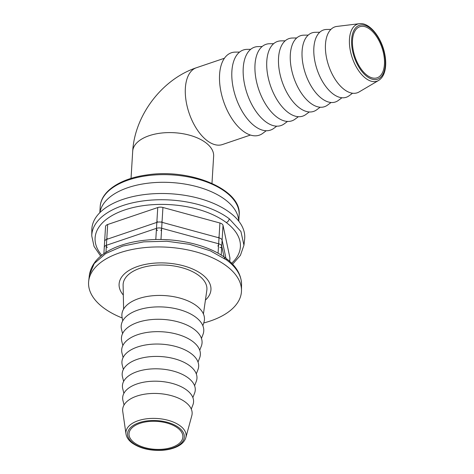 <?xml version="1.0" encoding="UTF-8"?>
<svg xmlns="http://www.w3.org/2000/svg" width="474" height="474" viewBox="0 0 474 474"><rect width="100%" height="100%" fill="white"/><g stroke="black" fill="none" stroke-linecap="round" stroke-linejoin="round"><path stroke-width="0.71" d="M302.086 51.18A36.486 19.28 -108.7 0 1 315.198 32.315A36.486 19.28 -108.7 0 0 302.086 51.18A36.486 19.28 -108.7 0 0 314.055 90.498A36.486 19.28 -108.7 0 0 338.288 100.464A36.486 19.28 -108.7 0 1 314.055 90.498A36.486 19.28 -108.7 0 1 302.086 51.18M177.632 427.992A26.971 14.007 -176.5 0 0 147.941 421.593A26.971 14.007 -176.5 0 0 129.023 433.698A26.971 14.007 -176.5 0 0 155.087 449.322A26.971 14.007 -176.5 0 0 182.863 436.987A26.971 14.007 -176.5 0 0 177.632 427.992A26.971 14.007 -176.5 0 0 147.941 421.593A26.971 14.007 -176.5 0 0 129.023 433.698A26.971 14.007 -176.5 0 0 155.087 449.322A26.971 14.007 -176.5 0 0 182.863 436.987A26.971 14.007 -176.5 0 0 177.632 427.992M384.444 64.257A26.971 14.25 71.3 0 0 376.777 36.889A26.971 14.25 71.3 0 0 359.819 26.704A26.971 14.25 71.3 0 0 354.973 56.821A26.971 14.25 71.3 0 0 377.126 77.795A26.971 14.25 71.3 0 0 384.444 64.257A26.971 14.25 71.3 0 0 376.777 36.889A26.971 14.25 71.3 0 0 359.819 26.704A26.971 14.25 71.3 0 0 354.973 56.821A26.971 14.25 71.3 0 0 377.126 77.795A26.971 14.25 71.3 0 0 384.444 64.257M231.881 71.219A42.293 22.349 -108.7 0 1 247.179 49.349A42.293 22.349 -108.7 0 0 231.881 71.219A42.293 22.349 -108.7 0 0 245.805 116.865A42.293 22.349 -108.7 0 0 273.925 128.282A42.293 22.349 -108.7 0 1 245.805 116.865A42.293 22.349 -108.7 0 1 231.881 71.219M313.859 47.821A35.514 18.764 -108.7 0 1 326.616 29.459A35.514 18.764 -108.7 0 0 313.859 47.821A35.514 18.764 -108.7 0 0 325.508 86.09A35.514 18.764 -108.7 0 0 349.089 95.789A35.514 18.764 -108.7 0 1 325.508 86.09A35.514 18.764 -108.7 0 1 313.859 47.821M325.472 44.343A34.803 18.391 -108.7 0 1 336.896 26.426A34.803 18.391 -108.7 0 0 325.472 44.343A34.803 18.391 -108.7 0 0 336.362 81.113A34.803 18.391 -108.7 0 0 359.096 91.95A34.803 18.391 -108.7 0 1 336.362 81.113A34.803 18.391 -108.7 0 1 325.472 44.343M238.7 221.074A69.607 36.142 -176.5 0 0 171.404 182.543A69.607 36.142 -176.5 0 0 99.913 212.589A69.607 36.142 -176.5 0 1 171.404 182.543A69.607 36.142 -176.5 0 1 238.7 221.074M122.736 411.408A34.803 18.071 3.5 0 1 158.5 393.556A34.803 18.071 3.5 0 1 191.816 415.639A34.803 18.071 3.5 0 0 158.5 393.556A34.803 18.071 3.5 0 0 122.736 411.408L125.995 433.959C126.558 437.342 128.602 440.358 132.122 442.994C140.055 448.475 150.122 450.91 162.321 450.3C168.306 449.856 173.443 448.54 177.726 446.348C182.063 444.097 184.765 441.187 185.832 437.621A30.146 15.654 -176.5 0 0 156.971 418.489A30.146 15.654 -176.5 0 0 125.995 433.959L122.736 411.408M122.251 365.016A38.435 19.955 3.5 0 1 161.521 344.171A38.435 19.955 3.5 0 1 197.954 369.649A38.435 19.955 3.5 0 0 161.521 344.171A38.435 19.955 3.5 0 0 122.251 365.016L123.364 369.447L122.251 365.016M122.014 353.166A39.407 20.465 3.5 0 1 162.274 331.788A39.407 20.465 3.5 0 1 199.637 357.911A39.407 20.465 3.5 0 0 162.274 331.788A39.407 20.465 3.5 0 0 122.014 353.166L123.104 357.497L122.014 353.166M121.777 341.316A40.385 20.969 3.5 0 1 163.032 319.411A40.385 20.969 3.5 0 1 201.314 346.18A40.385 20.969 3.5 0 0 163.032 319.411A40.385 20.969 3.5 0 0 121.777 341.316L122.843 345.552L121.777 341.316M121.54 329.46A41.356 21.472 3.5 0 1 163.791 307.028A41.356 21.472 3.5 0 1 202.996 334.443A41.356 21.472 3.5 0 0 163.791 307.028A41.356 21.472 3.5 0 0 121.54 329.46L122.582 333.601L121.54 329.46M122.488 376.871A37.464 19.452 3.5 0 1 160.763 356.549A37.464 19.452 3.5 0 1 196.272 381.38A37.464 19.452 3.5 0 0 160.763 356.549A37.464 19.452 3.5 0 0 122.488 376.871L123.631 381.404L122.488 376.871M122.725 388.721A36.486 18.948 3.5 0 1 160.005 368.932A36.486 18.948 3.5 0 1 194.595 393.118A36.486 18.948 3.5 0 0 160.005 368.932A36.486 18.948 3.5 0 0 122.725 388.721L123.892 393.355L122.725 388.721M219.575 74.608A43.501 22.989 -108.7 0 1 235.311 52.11A43.501 22.989 -108.7 0 0 219.575 74.608A43.501 22.989 -108.7 0 0 233.895 121.557A43.501 22.989 -108.7 0 0 262.821 133.301A43.501 22.989 -108.7 0 1 233.895 121.557A43.501 22.989 -108.7 0 1 219.575 74.608M140.168 268.219A41.967 21.792 3.5 0 1 185.304 268.711A41.967 21.792 3.5 0 1 206.818 290.384A41.967 21.792 3.5 0 0 185.304 268.711A41.967 21.792 3.5 0 0 140.168 268.219A41.967 21.792 3.5 0 0 123.116 285.265A41.967 21.792 3.5 0 1 140.168 268.219M290.319 54.54A37.464 19.795 -108.7 0 1 303.775 35.171A37.464 19.795 -108.7 0 0 290.319 54.54A37.464 19.795 -108.7 0 0 302.608 94.907A37.464 19.795 -108.7 0 0 327.481 105.139A37.464 19.795 -108.7 0 1 302.608 94.907A37.464 19.795 -108.7 0 1 290.319 54.54M243.233 67.978A41.356 21.851 -108.7 0 1 258.093 46.594A41.356 21.851 -108.7 0 0 243.233 67.978A41.356 21.851 -108.7 0 0 256.801 112.539A41.356 21.851 -108.7 0 0 284.264 123.833A41.356 21.851 -108.7 0 1 256.801 112.539A41.356 21.851 -108.7 0 1 243.233 67.978M255.006 64.618A40.385 21.336 -108.7 0 1 269.51 43.738A40.385 21.336 -108.7 0 0 255.006 64.618A40.385 21.336 -108.7 0 0 268.248 108.131A40.385 21.336 -108.7 0 0 295.065 119.164A40.385 21.336 -108.7 0 1 268.248 108.131A40.385 21.336 -108.7 0 1 255.006 64.618M278.546 57.899A38.435 20.311 -108.7 0 1 292.357 38.027A38.435 20.311 -108.7 0 0 278.546 57.899A38.435 20.311 -108.7 0 0 291.154 99.315A38.435 20.311 -108.7 0 0 316.673 109.814A38.435 20.311 -108.7 0 1 291.154 99.315A38.435 20.311 -108.7 0 1 278.546 57.899M122.061 317.177A41.356 21.472 3.5 0 1 164.49 295.575A41.356 21.472 3.5 0 1 203.974 322.184A41.356 21.472 3.5 0 0 164.49 295.575A41.356 21.472 3.5 0 0 122.061 317.177L122.719 320.874L122.061 317.177M266.779 61.259A39.407 20.82 -108.7 0 1 280.934 40.883A39.407 20.82 -108.7 0 0 266.779 61.259A39.407 20.82 -108.7 0 0 279.701 103.723A39.407 20.82 -108.7 0 0 305.872 114.489A39.407 20.82 -108.7 0 1 279.701 103.723A39.407 20.82 -108.7 0 1 266.779 61.259M122.962 400.571A35.514 18.439 3.5 0 1 159.246 381.309A35.514 18.439 3.5 0 1 192.912 404.849A35.514 18.439 3.5 0 0 159.246 381.309A35.514 18.439 3.5 0 0 122.962 400.571L124.07 404.968L122.962 400.571M232.61 264.214L240.407 255.368L243.944 245.23L244.625 239.186A76.569 39.757 -176.5 0 0 229.86 212.601A76.569 39.757 -176.5 0 0 144.617 194.547A76.569 39.757 -176.5 0 0 91.826 229.843L91.766 235.922A76.255 39.597 -176.5 0 0 91.766 235.993M229.748 261.429L229.943 258.212A5.22 2.708 -176.5 0 0 229.914 257.82L223.017 225.328A5.22 2.708 -176.5 0 0 219.924 223.005L162.932 207.476A5.22 2.708 -176.5 0 0 157.753 207.547L107.663 224.516A5.22 2.708 -176.5 0 0 105.542 226.525L104.274 247.304A5.22 2.708 3.5 0 1 106.395 245.301L156.479 228.332A1.742 0.918 71.3 0 0 157.421 230.589M123.317 295.077A46.008 23.89 3.5 0 1 119.098 284.092A46.008 23.89 3.5 0 1 137.774 266.418A46.008 23.89 3.5 0 1 186.395 266.678A46.008 23.89 3.5 0 1 210.948 289.709A46.008 23.89 3.5 0 1 205.42 300.101M122.203 317.971A76.569 39.757 3.5 0 1 88.685 281.177A76.569 39.757 3.5 0 1 119.679 252.82A76.569 39.757 3.5 0 1 226.59 266.038A76.569 39.757 3.5 0 1 241.485 290.521A76.569 39.757 3.5 0 1 203.737 322.96M205.769 142.698A40.545 21.052 -176.5 0 0 161.142 133.081A40.545 21.052 -176.5 0 0 132.696 151.271L131.037 178.414L132.696 151.271A40.545 21.052 -176.5 0 1 161.142 133.081A40.545 21.052 -176.5 0 1 205.769 142.698A40.545 21.052 -176.5 0 1 213.638 156.219A40.545 21.052 -176.5 0 0 205.769 142.698M207.257 140.742A40.545 21.425 -108.7 0 1 185.968 100.251A40.545 21.425 -108.7 0 1 196.366 67.752L224.433 58.243L196.366 67.752C162.179 79.152 134.729 115.247 132.696 151.271C134.729 115.247 162.179 79.152 196.366 67.752A40.545 21.425 -108.7 0 0 185.968 100.251A40.545 21.425 -108.7 0 0 207.257 140.742A40.545 21.425 -108.7 0 0 222.383 144.558A40.545 21.425 -108.7 0 1 207.257 140.742M366.989 76.504A28.434 15.026 -108.7 0 1 354.635 29.163A28.434 15.026 -108.7 0 1 383.798 51.085A28.434 15.026 -108.7 0 1 366.989 76.504A28.434 15.026 -108.7 0 1 354.635 29.163A28.434 15.026 -108.7 0 1 383.798 51.085A28.434 15.026 -108.7 0 1 366.989 76.504M365.744 78.358A30.146 15.926 71.3 0 0 378.59 80.462L359.096 91.95L378.59 80.462C381.819 78.447 383.964 75.01 385.024 70.134C385.99 65.554 385.949 60.423 384.894 54.747C381.949 37.985 369.661 22.106 359.357 23.7A30.146 15.926 71.3 0 0 349.462 39.224A30.146 15.926 71.3 0 0 365.744 78.358A30.146 15.926 71.3 0 0 378.59 80.462C381.819 78.447 383.964 75.01 385.024 70.134C385.99 65.554 385.949 60.423 384.894 54.747C381.949 37.985 369.661 22.106 359.357 23.7A30.146 15.926 71.3 0 0 349.462 39.224A30.146 15.926 71.3 0 0 365.744 78.358M100.192 206.705A69.607 36.142 3.5 0 1 171.872 174.882A69.607 36.142 3.5 0 1 239.145 215.202L238.778 221.18L239.145 215.202A69.607 36.142 3.5 0 0 171.872 174.882A69.607 36.142 3.5 0 0 100.192 206.705C100.915 191.271 120.331 178.562 146.513 175.001C189.932 167.932 242.202 189.482 239.145 215.202C242.202 189.482 189.932 167.932 146.513 175.001C120.331 178.562 100.915 191.271 100.192 206.705L99.824 212.678L100.192 206.705M133.081 443.089A28.434 14.765 3.5 0 1 152.794 420.509A28.434 14.765 3.5 0 1 181.957 442.432A28.434 14.765 3.5 0 1 133.081 443.089A28.434 14.765 3.5 0 1 152.794 420.509A28.434 14.765 3.5 0 1 181.957 442.432A28.434 14.765 3.5 0 1 133.081 443.089M243.944 245.23L240.928 231.513L229.238 218.751A3.478 2.34 126.9 0 1 226.27 222.537A72.783 37.79 -176.5 0 0 130.771 208.139A72.783 37.79 -176.5 0 0 101.762 255.29M231.662 263.236A72.783 37.79 -176.5 0 0 226.27 222.537M229.238 218.751A76.255 39.597 -176.5 0 0 144.339 200.775A76.255 39.597 -176.5 0 0 91.766 235.922L94.042 246.421L100.701 256.144M157.753 207.547L156.479 228.332A5.22 2.708 3.5 0 1 161.664 228.261L218.65 243.784A5.22 2.708 3.5 0 1 221.743 246.107A1.742 1.469 168 0 1 219.924 247.618M219.924 223.005L218.65 243.784A1.742 0.551 105.2 0 1 217.862 246.065M107.663 224.516L106.395 245.301A1.742 0.918 71.3 0 0 107.331 247.558M223.017 225.328L221.743 246.107L224.042 256.944M162.932 207.476L161.664 228.261A1.742 0.551 105.2 0 1 160.876 230.542M229.914 257.82L229.7 261.381M104.304 247.695A5.22 2.708 3.5 0 1 104.274 247.304L104.327 248.032M185.832 437.621A30.146 15.654 -176.5 0 0 156.971 418.489A30.146 15.654 -176.5 0 0 125.995 433.959C126.558 437.342 128.602 440.358 132.122 442.994C140.055 448.475 150.122 450.91 162.321 450.3C168.306 449.856 173.443 448.54 177.726 446.348C182.063 444.097 184.765 441.187 185.832 437.621L191.816 415.639L185.832 437.621M226.714 260.054A76.255 39.597 3.5 0 1 241.544 284.436C241.319 274.636 236.135 265.938 225.997 258.354C208.181 244.691 175.866 237.338 147.153 240.022C135.991 241.017 125.942 243.275 117.007 246.8C100.636 253.335 91.423 262.78 89.367 275.127L94.237 263.526L105.72 253.537L122.754 246.077L143.746 241.853L166.753 241.248L189.63 244.329L210.26 250.799L226.714 260.054A3.478 2.34 -53.1 0 0 225.997 258.354L225.997 258.354A3.478 2.34 -53.1 0 0 224.089 258.164M241.544 284.436L241.485 290.521M225.962 258.324L222.105 240.17A5.22 2.708 -176.5 0 0 219.018 237.847A1.742 0.551 -74.8 0 0 218.775 236.964M221.198 255.071L222.105 240.17A1.742 1.469 -12 0 0 222.081 239.832M107.231 238.487A1.742 0.918 71.3 0 0 106.757 239.364A5.22 2.708 -176.5 0 0 104.636 241.367L103.883 253.726M218.076 253.234L219.018 237.847L162.025 222.324A5.22 2.708 -176.5 0 0 156.847 222.389L106.757 239.364L105.963 252.346M157.315 221.518A1.742 0.918 71.3 0 0 156.847 222.389L155.798 239.542M160.976 239.512L162.025 222.324A1.742 0.551 -74.8 0 0 161.788 221.441M213.638 156.219L211.979 183.367L213.638 156.219M330.929 29.388L326.616 29.459L330.929 29.388M352.555 93.23L349.089 95.789L352.555 93.23M222.383 144.558L250.456 135.043L222.383 144.558M359.357 23.7L336.896 26.426L359.357 23.7M196.307 373.909L197.954 369.649L196.307 373.909M198.025 362.083L199.637 357.911L198.025 362.083M199.738 350.256L201.314 346.18L199.738 350.256M201.456 338.424L202.996 334.443L201.456 338.424M194.589 385.741L196.272 381.38L194.589 385.741M192.871 397.573L194.595 393.118L192.871 397.573M308.23 35.094L303.775 35.171L308.23 35.094M331.065 102.491L327.481 105.139L331.065 102.491M262.134 46.529L258.093 46.594L262.134 46.529M287.511 121.433L284.264 123.833L287.511 121.433M250.693 49.32L247.179 49.349L250.693 49.32M276.733 126.167L273.925 128.282L276.733 126.167M296.7 37.956L292.357 38.027L296.7 37.956M320.175 107.225L316.673 109.814L320.175 107.225M202.866 325.774L203.974 322.184L202.866 325.774M203.423 313.972L206.818 290.384L203.423 313.972M123.607 309.089L123.116 285.265L123.607 309.089M285.176 40.811L280.934 40.883L285.176 40.811M309.285 111.965L305.872 114.489L309.285 111.965M273.658 43.667L269.51 43.738L273.658 43.667M298.401 116.699L295.065 119.164L298.401 116.699M191.283 409.08L192.912 404.849L191.283 409.08M319.754 32.238L315.198 32.315L319.754 32.238M341.955 97.751L338.288 100.464L341.955 97.751M239.583 52.075L235.311 52.11L239.583 52.075M266.234 130.735L262.821 133.301L266.234 130.735M89.367 275.127L88.685 281.177"/></g></svg>
